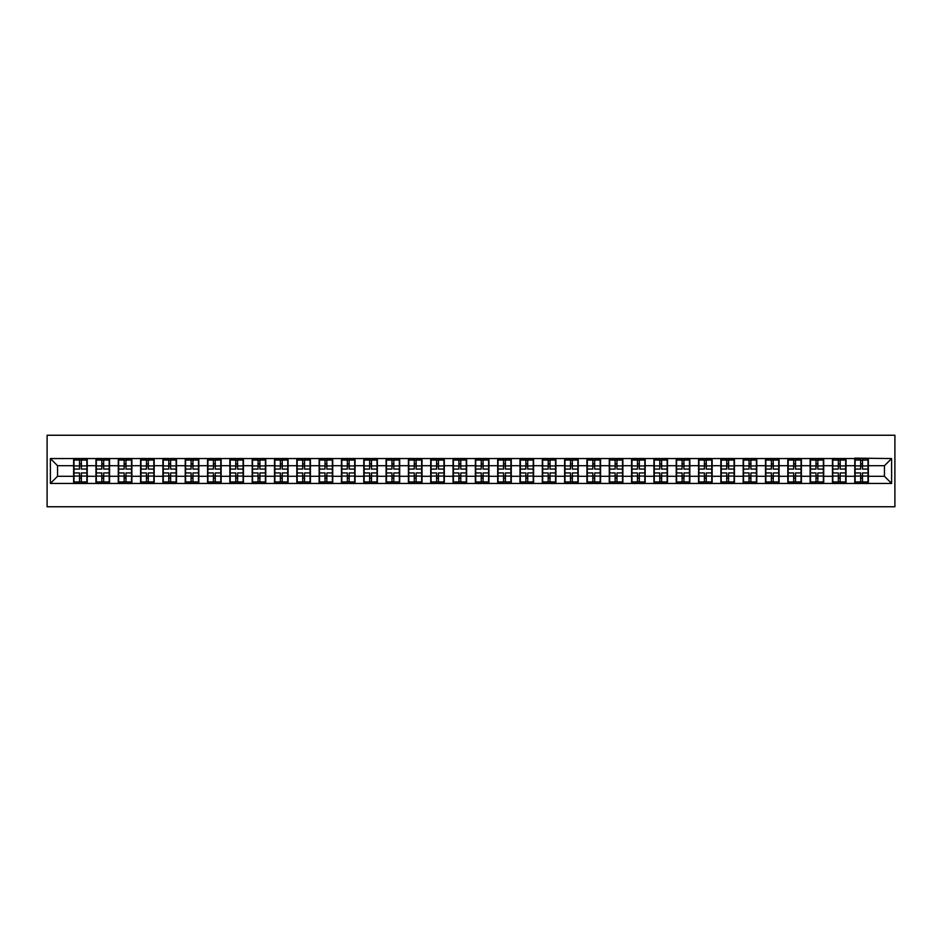 <?xml version="1.0" encoding="UTF-8"?>
<svg xmlns="http://www.w3.org/2000/svg" width="942" height="942" viewBox="0 0 942 942"><rect width="100%" height="100%" fill="white"/><g stroke="black" fill="none" stroke-linecap="round" stroke-linejoin="round"><path stroke-width="1.41" d="M47.1 506.761L894.9 506.761L894.9 435.239L47.1 435.239L47.1 506.761M884.456 476.299L884.456 465.701L868.359 465.701L868.359 476.299L884.456 476.299L891.615 483.446L891.615 458.554L854.771 458.13L854.771 465.701L846.046 465.701L846.046 476.299L854.771 476.299L854.771 465.701M891.615 483.446L50.385 483.446L50.385 458.554L73.641 458.554L73.641 465.701L57.544 465.701L57.544 476.299L73.641 476.299L73.641 465.701M854.771 458.554L73.641 458.554M854.771 476.299L854.771 483.446M846.046 476.299L846.046 483.446M846.046 458.554L846.046 465.701M823.72 476.299L832.457 476.299L832.457 465.701L823.72 465.701L823.72 483.446M832.457 476.299L832.457 483.446M832.457 458.554L832.457 465.701M823.72 458.554L823.72 465.701M801.407 476.299L810.132 476.299L810.132 465.701L801.407 465.701L801.407 483.446M810.132 476.299L810.132 483.446M810.132 458.554L810.132 465.701M801.407 458.554L801.407 465.701M779.093 476.299L787.818 476.299L787.818 465.701L779.093 465.701L779.093 483.446M787.818 476.299L787.818 483.446M787.818 458.554L787.818 465.701M779.093 458.554L779.093 465.701M756.767 476.299L765.493 476.299L765.493 465.701L756.767 465.701L756.767 483.446M765.493 476.299L765.493 483.446M765.493 458.554L765.493 465.701M756.767 458.554L756.767 465.701M734.454 476.299L743.179 476.299L743.179 465.701L734.454 465.701L734.454 483.446M743.179 476.299L743.179 483.446M743.179 458.554L743.179 465.701M734.454 458.554L734.454 465.701M712.14 476.299L720.865 476.299L720.865 465.701L712.14 465.701L712.14 483.446M720.865 476.299L720.865 483.446M720.865 458.554L720.865 465.701M712.14 458.554L712.14 465.701M689.815 476.299L698.54 476.299L698.54 465.701L689.815 465.701L689.815 483.446M698.54 476.299L698.54 483.446M698.54 458.554L698.54 465.701M689.815 458.554L689.815 465.701M667.501 476.299L676.226 476.299L676.226 465.701L667.501 465.701L667.501 483.446M676.226 476.299L676.226 483.446M676.226 458.554L676.226 465.701M667.501 458.554L667.501 465.701M645.176 476.299L653.913 476.299L653.913 465.701L645.176 465.701L645.176 483.446M653.913 476.299L653.913 483.446M653.913 458.554L653.913 465.701M645.176 458.554L645.176 465.701M622.862 476.299L631.587 476.299L631.587 465.701L622.862 465.701L622.862 483.446M631.587 476.299L631.587 483.446M631.587 458.554L631.587 465.701M622.862 458.554L622.862 465.701M600.549 476.299L609.274 476.299L609.274 465.701L600.549 465.701L600.549 483.446M609.274 476.299L609.274 483.446M609.274 458.554L609.274 465.701M600.549 458.554L600.549 465.701M578.223 476.299L586.948 476.299L586.948 465.701L578.223 465.701L578.223 483.446M586.948 476.299L586.948 483.446M586.948 458.554L586.948 465.701M578.223 458.554L578.223 465.701M555.91 476.299L564.635 476.299L564.635 465.701L555.91 465.701L555.91 483.446M564.635 476.299L564.635 483.446M564.635 458.554L564.635 465.701M555.91 458.554L555.91 465.701M533.596 476.299L542.321 476.299L542.321 465.701L533.596 465.701L533.596 483.446M542.321 476.299L542.321 483.446M542.321 458.554L542.321 465.701M533.596 458.554L533.596 465.701M511.27 476.299L519.996 476.299L519.996 465.701L511.27 465.701L511.27 483.446M519.996 476.299L519.996 483.446M519.996 458.554L519.996 465.701M511.27 458.554L511.27 465.701M488.957 476.299L497.682 476.299L497.682 465.701L488.957 465.701L488.957 483.446M497.682 476.299L497.682 483.446M497.682 458.554L497.682 465.701M488.957 458.554L488.957 465.701M466.631 476.299L475.369 476.299L475.369 465.701L466.631 465.701L466.631 483.446M475.369 476.299L475.369 483.446M475.369 458.554L475.369 465.701M466.631 458.554L466.631 465.701M444.318 476.299L453.043 476.299L453.043 465.701L444.318 465.701L444.318 483.446M453.043 476.299L453.043 483.446M453.043 458.554L453.043 465.701M444.318 458.554L444.318 465.701M422.004 476.299L430.73 476.299L430.73 465.701L422.004 465.701L422.004 483.446M430.73 476.299L430.73 483.446M430.73 458.554L430.73 465.701M422.004 458.554L422.004 465.701M399.679 476.299L408.404 476.299L408.404 465.701L399.679 465.701L399.679 483.446M408.404 476.299L408.404 483.446M408.404 458.554L408.404 465.701M399.679 458.554L399.679 465.701M377.365 476.299L386.09 476.299L386.09 465.701L377.365 465.701L377.365 483.446M386.09 476.299L386.09 483.446M386.09 458.554L386.09 465.701M377.365 458.554L377.365 465.701M355.052 476.299L363.777 476.299L363.777 465.701L355.052 465.701L355.052 483.446M363.777 476.299L363.777 483.446M363.777 458.554L363.777 465.701M355.052 458.554L355.052 465.701M332.726 476.299L341.451 476.299L341.451 465.701L332.726 465.701L332.726 483.446M341.451 476.299L341.451 483.446M341.451 458.554L341.451 465.701M332.726 458.554L332.726 465.701M310.413 476.299L319.138 476.299L319.138 465.701L310.413 465.701L310.413 483.446M319.138 476.299L319.138 483.446M319.138 458.554L319.138 465.701M310.413 458.554L310.413 465.701M288.087 476.299L296.824 476.299L296.824 465.701L288.087 465.701L288.087 483.446M296.824 476.299L296.824 483.446M296.824 458.554L296.824 465.701M288.087 458.554L288.087 465.701M265.774 476.299L274.499 476.299L274.499 465.701L265.774 465.701L265.774 483.446M274.499 476.299L274.499 483.446M274.499 458.554L274.499 465.701M265.774 458.554L265.774 465.701M243.46 476.299L252.185 476.299L252.185 465.701L243.46 465.701L243.46 483.446M252.185 476.299L252.185 483.446M252.185 458.554L252.185 465.701M243.46 458.554L243.46 465.701M221.135 476.299L229.86 476.299L229.86 465.701L221.135 465.701L221.135 483.446M229.86 476.299L229.86 483.446M229.86 458.554L229.86 465.701M221.135 458.554L221.135 465.701M198.821 476.299L207.546 476.299L207.546 465.701L198.821 465.701L198.821 483.446M207.546 476.299L207.546 483.446M207.546 458.554L207.546 465.701M198.821 458.554L198.821 465.701M176.507 476.299L185.233 476.299L185.233 465.701L176.507 465.701L176.507 483.446M185.233 476.299L185.233 483.446M185.233 458.554L185.233 465.701M176.507 458.554L176.507 465.701M154.182 476.299L162.907 476.299L162.907 465.701L154.182 465.701L154.182 483.446M162.907 476.299L162.907 483.446M162.907 458.554L162.907 465.701M154.182 458.554L154.182 465.701M131.868 476.299L140.594 476.299L140.594 465.701L131.868 465.701L131.868 483.446M140.594 476.299L140.594 483.446M140.594 458.554L140.594 465.701M131.868 458.554L131.868 465.701M109.543 476.299L118.28 476.299L118.28 465.701L109.543 465.701L109.543 483.446M118.28 476.299L118.28 483.446M118.28 458.554L118.28 465.701M109.543 458.554L109.543 465.701M87.229 476.299L95.954 476.299L95.954 465.701L87.229 465.701L87.229 483.446M95.954 476.299L95.954 483.446M95.954 458.554L95.954 465.701M87.229 458.554L87.229 465.701M73.641 476.299L73.641 483.446M57.544 476.299L50.385 483.446M50.385 458.554L57.544 465.701M868.359 476.299L868.359 483.446M868.359 458.554L868.359 465.701M891.615 458.554L884.456 465.701M73.994 465.925L79.505 465.925L79.505 458.483L73.994 458.483L73.994 472.931L79.505 472.931L79.505 476.075L81.365 476.051L81.365 472.931L86.876 472.931L86.876 458.483L81.365 458.483L81.365 460.049L86.876 460.049M79.505 463.853L81.365 463.853M81.365 460.273L79.505 460.273M73.994 469.069L79.505 469.069L79.505 465.925L81.365 465.949L81.365 469.069L86.876 469.069M73.994 460.049L79.505 460.049M79.505 481.727L81.365 481.727M79.505 478.147L81.365 478.147M73.994 483.517L79.505 483.517L79.505 481.951L73.994 481.951L73.994 483.517M73.994 472.931L73.994 476.075L79.505 476.075L79.505 481.951M73.994 476.075L73.994 481.951M86.876 472.931L86.876 483.517L81.365 483.517L81.365 481.951L86.876 481.951M86.876 476.075L81.365 476.075L81.365 481.951M86.876 465.925L81.365 465.925L81.365 460.049M96.319 465.925L101.818 465.925L101.818 458.483L96.319 458.483L96.319 472.931L101.818 472.931L101.818 476.075L103.679 476.051L103.679 472.931L109.19 472.931L109.19 458.483L103.679 458.483L103.679 460.049L109.19 460.049M101.818 463.853L103.679 463.853M103.679 460.273L101.818 460.273M96.319 469.069L101.818 469.069L101.818 465.925L103.679 465.949L103.679 469.069L109.19 469.069M96.319 460.049L101.818 460.049M101.818 481.727L103.679 481.727M101.818 478.147L103.679 478.147M96.319 483.517L101.818 483.517L101.818 481.951L96.319 481.951L96.319 483.517M96.319 472.931L96.319 476.075L101.818 476.075L101.818 481.951M96.319 476.075L96.319 481.951M109.19 472.931L109.19 483.517L103.679 483.517L103.679 481.951L109.19 481.951M109.19 476.075L103.679 476.075L103.679 481.951M109.19 465.925L103.679 465.925L103.679 460.049M118.633 465.925L124.144 465.925L124.144 458.483L118.633 458.483L118.633 472.931L124.144 472.931L124.144 476.075L126.004 476.051L126.004 472.931L131.503 472.931L131.503 458.483L126.004 458.483L126.004 460.049L131.503 460.049M124.144 463.853L126.004 463.853M126.004 460.273L124.144 460.273M118.633 469.069L124.144 469.069L124.144 465.925L126.004 465.949L126.004 469.069L131.503 469.069M118.633 460.049L124.144 460.049M124.144 481.727L126.004 481.727M124.144 478.147L126.004 478.147M118.633 483.517L124.144 483.517L124.144 481.951L118.633 481.951L118.633 483.517M118.633 472.931L118.633 476.075L124.144 476.075L124.144 481.951M118.633 476.075L118.633 481.951M131.503 472.931L131.503 483.517L126.004 483.517L126.004 481.951L131.503 481.951M131.503 476.075L126.004 476.075L126.004 481.951M131.503 465.925L126.004 465.925L126.004 460.049M140.947 465.925L146.457 465.925L146.457 458.483L140.947 458.483L140.947 472.931L146.457 472.931L146.457 476.075L148.318 476.051L148.318 472.931L153.829 472.931L153.829 458.483L148.318 458.483L148.318 460.049L153.829 460.049M146.457 463.853L148.318 463.853M148.318 460.273L146.457 460.273M140.947 469.069L146.457 469.069L146.457 465.925L148.318 465.949L148.318 469.069L153.829 469.069M140.947 460.049L146.457 460.049M146.457 481.727L148.318 481.727M146.457 478.147L148.318 478.147M140.947 483.517L146.457 483.517L146.457 481.951L140.947 481.951L140.947 483.517M140.947 472.931L140.947 476.075L146.457 476.075L146.457 481.951M140.947 476.075L140.947 481.951M153.829 472.931L153.829 483.517L148.318 483.517L148.318 481.951L153.829 481.951M153.829 476.075L148.318 476.075L148.318 481.951M153.829 465.925L148.318 465.925L148.318 460.049M163.272 465.925L168.771 465.925L168.771 458.483L163.272 458.483L163.272 472.931L168.771 472.931L168.771 476.075L170.632 476.051L170.632 472.931L176.142 472.931L176.142 458.483L170.632 458.483L170.632 460.049L176.142 460.049M168.771 463.853L170.632 463.853M170.632 460.273L168.771 460.273M163.272 469.069L168.771 469.069L168.771 465.925L170.632 465.949L170.632 469.069L176.142 469.069M163.272 460.049L168.771 460.049M168.771 481.727L170.632 481.727M168.771 478.147L170.632 478.147M163.272 483.517L168.771 483.517L168.771 481.951L163.272 481.951L163.272 483.517M163.272 472.931L163.272 476.075L168.771 476.075L168.771 481.951M163.272 476.075L163.272 481.951M176.142 472.931L176.142 483.517L170.632 483.517L170.632 481.951L176.142 481.951M176.142 476.075L170.632 476.075L170.632 481.951M176.142 465.925L170.632 465.925L170.632 460.049M185.586 465.925L191.096 465.925L191.096 458.483L185.586 458.483L185.586 472.931L191.096 472.931L191.096 476.075L192.957 476.051L192.957 472.931L198.468 472.931L198.468 458.483L192.957 458.483L192.957 460.049L198.468 460.049M191.096 463.853L192.957 463.853M192.957 460.273L191.096 460.273M185.586 469.069L191.096 469.069L191.096 465.925L192.957 465.949L192.957 469.069L198.468 469.069M185.586 460.049L191.096 460.049M191.096 481.727L192.957 481.727M191.096 478.147L192.957 478.147M185.586 483.517L191.096 483.517L191.096 481.951L185.586 481.951L185.586 483.517M185.586 472.931L185.586 476.075L191.096 476.075L191.096 481.951M185.586 476.075L185.586 481.951M198.468 472.931L198.468 483.517L192.957 483.517L192.957 481.951L198.468 481.951M198.468 476.075L192.957 476.075L192.957 481.951M198.468 465.925L192.957 465.925L192.957 460.049M207.899 465.925L213.41 465.925L213.41 458.483L207.899 458.483L207.899 472.931L213.41 472.931L213.41 476.075L215.271 476.051L215.271 472.931L220.781 472.931L220.781 458.483L215.271 458.483L215.271 460.049L220.781 460.049M213.41 463.853L215.271 463.853M215.271 460.273L213.41 460.273M207.899 469.069L213.41 469.069L213.41 465.925L215.271 465.949L215.271 469.069L220.781 469.069M207.899 460.049L213.41 460.049M213.41 481.727L215.271 481.727M213.41 478.147L215.271 478.147M207.899 483.517L213.41 483.517L213.41 481.951L207.899 481.951L207.899 483.517M207.899 472.931L207.899 476.075L213.41 476.075L213.41 481.951M207.899 476.075L207.899 481.951M220.781 472.931L220.781 483.517L215.271 483.517L215.271 481.951L220.781 481.951M220.781 476.075L215.271 476.075L215.271 481.951M220.781 465.925L215.271 465.925L215.271 460.049M230.225 465.925L235.735 465.925L235.735 458.483L230.225 458.483L230.225 472.931L235.735 472.931L235.735 476.075L237.596 476.051L237.596 472.931L243.095 472.931L243.095 458.483L237.596 458.483L237.596 460.049L243.095 460.049M235.735 463.853L237.596 463.853M237.596 460.273L235.735 460.273M230.225 469.069L235.735 469.069L235.735 465.925L237.596 465.949L237.596 469.069L243.095 469.069M230.225 460.049L235.735 460.049M235.735 481.727L237.596 481.727M235.735 478.147L237.596 478.147M230.225 483.517L235.735 483.517L235.735 481.951L230.225 481.951L230.225 483.517M230.225 472.931L230.225 476.075L235.735 476.075L235.735 481.951M230.225 476.075L230.225 481.951M243.095 472.931L243.095 483.517L237.596 483.517L237.596 481.951L243.095 481.951M243.095 476.075L237.596 476.075L237.596 481.951M243.095 465.925L237.596 465.925L237.596 460.049M252.538 465.925L258.049 465.925L258.049 458.483L252.538 458.483L252.538 472.931L258.049 472.931L258.049 476.075L259.91 476.051L259.91 472.931L265.42 472.931L265.42 458.483L259.91 458.483L259.91 460.049L265.42 460.049M258.049 463.853L259.91 463.853M259.91 460.273L258.049 460.273M252.538 469.069L258.049 469.069L258.049 465.925L259.91 465.949L259.91 469.069L265.42 469.069M252.538 460.049L258.049 460.049M258.049 481.727L259.91 481.727M258.049 478.147L259.91 478.147M252.538 483.517L258.049 483.517L258.049 481.951L252.538 481.951L252.538 483.517M252.538 472.931L252.538 476.075L258.049 476.075L258.049 481.951M252.538 476.075L252.538 481.951M265.42 472.931L265.42 483.517L259.91 483.517L259.91 481.951L265.42 481.951M265.42 476.075L259.91 476.075L259.91 481.951M265.42 465.925L259.91 465.925L259.91 460.049M274.864 465.925L280.363 465.925L280.363 458.483L274.864 458.483L274.864 472.931L280.363 472.931L280.363 476.075L282.223 476.051L282.223 472.931L287.734 472.931L287.734 458.483L282.223 458.483L282.223 460.049L287.734 460.049M280.363 463.853L282.223 463.853M282.223 460.273L280.363 460.273M274.864 469.069L280.363 469.069L280.363 465.925L282.223 465.949L282.223 469.069L287.734 469.069M274.864 460.049L280.363 460.049M280.363 481.727L282.223 481.727M280.363 478.147L282.223 478.147M274.864 483.517L280.363 483.517L280.363 481.951L274.864 481.951L274.864 483.517M274.864 472.931L274.864 476.075L280.363 476.075L280.363 481.951M274.864 476.075L274.864 481.951M287.734 472.931L287.734 483.517L282.223 483.517L282.223 481.951L287.734 481.951M287.734 476.075L282.223 476.075L282.223 481.951M287.734 465.925L282.223 465.925L282.223 460.049M297.177 465.925L302.688 465.925L302.688 458.483L297.177 458.483L297.177 472.931L302.688 472.931L302.688 476.075L304.549 476.051L304.549 472.931L310.048 472.931L310.048 458.483L304.549 458.483L304.549 460.049L310.048 460.049M302.688 463.853L304.549 463.853M304.549 460.273L302.688 460.273M297.177 469.069L302.688 469.069L302.688 465.925L304.549 465.949L304.549 469.069L310.048 469.069M297.177 460.049L302.688 460.049M302.688 481.727L304.549 481.727M302.688 478.147L304.549 478.147M297.177 483.517L302.688 483.517L302.688 481.951L297.177 481.951L297.177 483.517M297.177 472.931L297.177 476.075L302.688 476.075L302.688 481.951M297.177 476.075L297.177 481.951M310.048 472.931L310.048 483.517L304.549 483.517L304.549 481.951L310.048 481.951M310.048 476.075L304.549 476.075L304.549 481.951M310.048 465.925L304.549 465.925L304.549 460.049M319.491 465.925L325.002 465.925L325.002 458.483L319.491 458.483L319.491 472.931L325.002 472.931L325.002 476.075L326.862 476.051L326.862 472.931L332.373 472.931L332.373 458.483L326.862 458.483L326.862 460.049L332.373 460.049M325.002 463.853L326.862 463.853M326.862 460.273L325.002 460.273M319.491 469.069L325.002 469.069L325.002 465.925L326.862 465.949L326.862 469.069L332.373 469.069M319.491 460.049L325.002 460.049M325.002 481.727L326.862 481.727M325.002 478.147L326.862 478.147M319.491 483.517L325.002 483.517L325.002 481.951L319.491 481.951L319.491 483.517M319.491 472.931L319.491 476.075L325.002 476.075L325.002 481.951M319.491 476.075L319.491 481.951M332.373 472.931L332.373 483.517L326.862 483.517L326.862 481.951L332.373 481.951M332.373 476.075L326.862 476.075L326.862 481.951M332.373 465.925L326.862 465.925L326.862 460.049M341.816 465.925L347.315 465.925L347.315 458.483L341.816 458.483L341.816 472.931L347.315 472.931L347.315 476.075L349.176 476.051L349.176 472.931L354.687 472.931L354.687 458.483L349.176 458.483L349.176 460.049L354.687 460.049M347.315 463.853L349.176 463.853M349.176 460.273L347.315 460.273M341.816 469.069L347.315 469.069L347.315 465.925L349.176 465.949L349.176 469.069L354.687 469.069M341.816 460.049L347.315 460.049M347.315 481.727L349.176 481.727M347.315 478.147L349.176 478.147M341.816 483.517L347.315 483.517L347.315 481.951L341.816 481.951L341.816 483.517M341.816 472.931L341.816 476.075L347.315 476.075L347.315 481.951M341.816 476.075L341.816 481.951M354.687 472.931L354.687 483.517L349.176 483.517L349.176 481.951L354.687 481.951M354.687 476.075L349.176 476.075L349.176 481.951M354.687 465.925L349.176 465.925L349.176 460.049M364.13 465.925L369.641 465.925L369.641 458.483L364.13 458.483L364.13 472.931L369.641 472.931L369.641 476.075L371.501 476.051L371.501 472.931L377.012 472.931L377.012 458.483L371.501 458.483L371.501 460.049L377.012 460.049M369.641 463.853L371.501 463.853M371.501 460.273L369.641 460.273M364.13 469.069L369.641 469.069L369.641 465.925L371.501 465.949L371.501 469.069L377.012 469.069M364.13 460.049L369.641 460.049M369.641 481.727L371.501 481.727M369.641 478.147L371.501 478.147M364.13 483.517L369.641 483.517L369.641 481.951L364.13 481.951L364.13 483.517M364.13 472.931L364.13 476.075L369.641 476.075L369.641 481.951M364.13 476.075L364.13 481.951M377.012 472.931L377.012 483.517L371.501 483.517L371.501 481.951L377.012 481.951M377.012 476.075L371.501 476.075L371.501 481.951M377.012 465.925L371.501 465.925L371.501 460.049M386.444 465.925L391.954 465.925L391.954 458.483L386.444 458.483L386.444 472.931L391.954 472.931L391.954 476.075L393.815 476.051L393.815 472.931L399.326 472.931L399.326 458.483L393.815 458.483L393.815 460.049L399.326 460.049M391.954 463.853L393.815 463.853M393.815 460.273L391.954 460.273M386.444 469.069L391.954 469.069L391.954 465.925L393.815 465.949L393.815 469.069L399.326 469.069M386.444 460.049L391.954 460.049M391.954 481.727L393.815 481.727M391.954 478.147L393.815 478.147M386.444 483.517L391.954 483.517L391.954 481.951L386.444 481.951L386.444 483.517M386.444 472.931L386.444 476.075L391.954 476.075L391.954 481.951M386.444 476.075L386.444 481.951M399.326 472.931L399.326 483.517L393.815 483.517L393.815 481.951L399.326 481.951M399.326 476.075L393.815 476.075L393.815 481.951M399.326 465.925L393.815 465.925L393.815 460.049M408.769 465.925L414.28 465.925L414.28 458.483L408.769 458.483L408.769 472.931L414.28 472.931L414.28 476.075L416.14 476.051L416.14 472.931L421.639 472.931L421.639 458.483L416.14 458.483L416.14 460.049L421.639 460.049M414.28 463.853L416.14 463.853M416.14 460.273L414.28 460.273M408.769 469.069L414.28 469.069L414.28 465.925L416.14 465.949L416.14 469.069L421.639 469.069M408.769 460.049L414.28 460.049M414.28 481.727L416.14 481.727M414.28 478.147L416.14 478.147M408.769 483.517L414.28 483.517L414.28 481.951L408.769 481.951L408.769 483.517M408.769 472.931L408.769 476.075L414.28 476.075L414.28 481.951M408.769 476.075L408.769 481.951M421.639 472.931L421.639 483.517L416.14 483.517L416.14 481.951L421.639 481.951M421.639 476.075L416.14 476.075L416.14 481.951M421.639 465.925L416.14 465.925L416.14 460.049M431.083 465.925L436.593 465.925L436.593 458.483L431.083 458.483L431.083 472.931L436.593 472.931L436.593 476.075L438.454 476.051L438.454 472.931L443.965 472.931L443.965 458.483L438.454 458.483L438.454 460.049L443.965 460.049M436.593 463.853L438.454 463.853M438.454 460.273L436.593 460.273M431.083 469.069L436.593 469.069L436.593 465.925L438.454 465.949L438.454 469.069L443.965 469.069M431.083 460.049L436.593 460.049M436.593 481.727L438.454 481.727M436.593 478.147L438.454 478.147M431.083 483.517L436.593 483.517L436.593 481.951L431.083 481.951L431.083 483.517M431.083 472.931L431.083 476.075L436.593 476.075L436.593 481.951M431.083 476.075L431.083 481.951M443.965 472.931L443.965 483.517L438.454 483.517L438.454 481.951L443.965 481.951M443.965 476.075L438.454 476.075L438.454 481.951M443.965 465.925L438.454 465.925L438.454 460.049M453.408 465.925L458.907 465.925L458.907 458.483L453.408 458.483L453.408 472.931L458.907 472.931L458.907 476.075L460.768 476.051L460.768 472.931L466.278 472.931L466.278 458.483L460.768 458.483L460.768 460.049L466.278 460.049M458.907 463.853L460.768 463.853M460.768 460.273L458.907 460.273M453.408 469.069L458.907 469.069L458.907 465.925L460.768 465.949L460.768 469.069L466.278 469.069M453.408 460.049L458.907 460.049M458.907 481.727L460.768 481.727M458.907 478.147L460.768 478.147M453.408 483.517L458.907 483.517L458.907 481.951L453.408 481.951L453.408 483.517M453.408 472.931L453.408 476.075L458.907 476.075L458.907 481.951M453.408 476.075L453.408 481.951M466.278 472.931L466.278 483.517L460.768 483.517L460.768 481.951L466.278 481.951M466.278 476.075L460.768 476.075L460.768 481.951M466.278 465.925L460.768 465.925L460.768 460.049M475.722 465.925L481.232 465.925L481.232 458.483L475.722 458.483L475.722 472.931L481.232 472.931L481.232 476.075L483.093 476.051L483.093 472.931L488.592 472.931L488.592 458.483L483.093 458.483L483.093 460.049L488.592 460.049M481.232 463.853L483.093 463.853M483.093 460.273L481.232 460.273M475.722 469.069L481.232 469.069L481.232 465.925L483.093 465.949L483.093 469.069L488.592 469.069M475.722 460.049L481.232 460.049M481.232 481.727L483.093 481.727M481.232 478.147L483.093 478.147M475.722 483.517L481.232 483.517L481.232 481.951L475.722 481.951L475.722 483.517M475.722 472.931L475.722 476.075L481.232 476.075L481.232 481.951M475.722 476.075L475.722 481.951M488.592 472.931L488.592 483.517L483.093 483.517L483.093 481.951L488.592 481.951M488.592 476.075L483.093 476.075L483.093 481.951M488.592 465.925L483.093 465.925L483.093 460.049M498.035 465.925L503.546 465.925L503.546 458.483L498.035 458.483L498.035 472.931L503.546 472.931L503.546 476.075L505.407 476.051L505.407 472.931L510.917 472.931L510.917 458.483L505.407 458.483L505.407 460.049L510.917 460.049M503.546 463.853L505.407 463.853M505.407 460.273L503.546 460.273M498.035 469.069L503.546 469.069L503.546 465.925L505.407 465.949L505.407 469.069L510.917 469.069M498.035 460.049L503.546 460.049M503.546 481.727L505.407 481.727M503.546 478.147L505.407 478.147M498.035 483.517L503.546 483.517L503.546 481.951L498.035 481.951L498.035 483.517M498.035 472.931L498.035 476.075L503.546 476.075L503.546 481.951M498.035 476.075L498.035 481.951M510.917 472.931L510.917 483.517L505.407 483.517L505.407 481.951L510.917 481.951M510.917 476.075L505.407 476.075L505.407 481.951M510.917 465.925L505.407 465.925L505.407 460.049M520.361 465.925L525.86 465.925L525.86 458.483L520.361 458.483L520.361 472.931L525.86 472.931L525.86 476.075L527.72 476.051L527.72 472.931L533.231 472.931L533.231 458.483L527.72 458.483L527.72 460.049L533.231 460.049M525.86 463.853L527.72 463.853M527.72 460.273L525.86 460.273M520.361 469.069L525.86 469.069L525.86 465.925L527.72 465.949L527.72 469.069L533.231 469.069M520.361 460.049L525.86 460.049M525.86 481.727L527.72 481.727M525.86 478.147L527.72 478.147M520.361 483.517L525.86 483.517L525.86 481.951L520.361 481.951L520.361 483.517M520.361 472.931L520.361 476.075L525.86 476.075L525.86 481.951M520.361 476.075L520.361 481.951M533.231 472.931L533.231 483.517L527.72 483.517L527.72 481.951L533.231 481.951M533.231 476.075L527.72 476.075L527.72 481.951M533.231 465.925L527.72 465.925L527.72 460.049M542.674 465.925L548.185 465.925L548.185 458.483L542.674 458.483L542.674 472.931L548.185 472.931L548.185 476.075L550.046 476.051L550.046 472.931L555.556 472.931L555.556 458.483L550.046 458.483L550.046 460.049L555.556 460.049M548.185 463.853L550.046 463.853M550.046 460.273L548.185 460.273M542.674 469.069L548.185 469.069L548.185 465.925L550.046 465.949L550.046 469.069L555.556 469.069M542.674 460.049L548.185 460.049M548.185 481.727L550.046 481.727M548.185 478.147L550.046 478.147M542.674 483.517L548.185 483.517L548.185 481.951L542.674 481.951L542.674 483.517M542.674 472.931L542.674 476.075L548.185 476.075L548.185 481.951M542.674 476.075L542.674 481.951M555.556 472.931L555.556 483.517L550.046 483.517L550.046 481.951L555.556 481.951M555.556 476.075L550.046 476.075L550.046 481.951M555.556 465.925L550.046 465.925L550.046 460.049M564.988 465.925L570.499 465.925L570.499 458.483L564.988 458.483L564.988 472.931L570.499 472.931L570.499 476.075L572.359 476.051L572.359 472.931L577.87 472.931L577.87 458.483L572.359 458.483L572.359 460.049L577.87 460.049M570.499 463.853L572.359 463.853M572.359 460.273L570.499 460.273M564.988 469.069L570.499 469.069L570.499 465.925L572.359 465.949L572.359 469.069L577.87 469.069M564.988 460.049L570.499 460.049M570.499 481.727L572.359 481.727M570.499 478.147L572.359 478.147M564.988 483.517L570.499 483.517L570.499 481.951L564.988 481.951L564.988 483.517M564.988 472.931L564.988 476.075L570.499 476.075L570.499 481.951M564.988 476.075L564.988 481.951M577.87 472.931L577.87 483.517L572.359 483.517L572.359 481.951L577.87 481.951M577.87 476.075L572.359 476.075L572.359 481.951M577.87 465.925L572.359 465.925L572.359 460.049M587.313 465.925L592.824 465.925L592.824 458.483L587.313 458.483L587.313 472.931L592.824 472.931L592.824 476.075L594.685 476.051L594.685 472.931L600.184 472.931L600.184 458.483L594.685 458.483L594.685 460.049L600.184 460.049M592.824 463.853L594.685 463.853M594.685 460.273L592.824 460.273M587.313 469.069L592.824 469.069L592.824 465.925L594.685 465.949L594.685 469.069L600.184 469.069M587.313 460.049L592.824 460.049M592.824 481.727L594.685 481.727M592.824 478.147L594.685 478.147M587.313 483.517L592.824 483.517L592.824 481.951L587.313 481.951L587.313 483.517M587.313 472.931L587.313 476.075L592.824 476.075L592.824 481.951M587.313 476.075L587.313 481.951M600.184 472.931L600.184 483.517L594.685 483.517L594.685 481.951L600.184 481.951M600.184 476.075L594.685 476.075L594.685 481.951M600.184 465.925L594.685 465.925L594.685 460.049M609.627 465.925L615.138 465.925L615.138 458.483L609.627 458.483L609.627 472.931L615.138 472.931L615.138 476.075L616.998 476.051L616.998 472.931L622.509 472.931L622.509 458.483L616.998 458.483L616.998 460.049L622.509 460.049M615.138 463.853L616.998 463.853M616.998 460.273L615.138 460.273M609.627 469.069L615.138 469.069L615.138 465.925L616.998 465.949L616.998 469.069L622.509 469.069M609.627 460.049L615.138 460.049M615.138 481.727L616.998 481.727M615.138 478.147L616.998 478.147M609.627 483.517L615.138 483.517L615.138 481.951L609.627 481.951L609.627 483.517M609.627 472.931L609.627 476.075L615.138 476.075L615.138 481.951M609.627 476.075L609.627 481.951M622.509 472.931L622.509 483.517L616.998 483.517L616.998 481.951L622.509 481.951M622.509 476.075L616.998 476.075L616.998 481.951M622.509 465.925L616.998 465.925L616.998 460.049M631.952 465.925L637.451 465.925L637.451 458.483L631.952 458.483L631.952 472.931L637.451 472.931L637.451 476.075L639.312 476.051L639.312 472.931L644.823 472.931L644.823 458.483L639.312 458.483L639.312 460.049L644.823 460.049M637.451 463.853L639.312 463.853M639.312 460.273L637.451 460.273M631.952 469.069L637.451 469.069L637.451 465.925L639.312 465.949L639.312 469.069L644.823 469.069M631.952 460.049L637.451 460.049M637.451 481.727L639.312 481.727M637.451 478.147L639.312 478.147M631.952 483.517L637.451 483.517L637.451 481.951L631.952 481.951L631.952 483.517M631.952 472.931L631.952 476.075L637.451 476.075L637.451 481.951M631.952 476.075L631.952 481.951M644.823 472.931L644.823 483.517L639.312 483.517L639.312 481.951L644.823 481.951M644.823 476.075L639.312 476.075L639.312 481.951M644.823 465.925L639.312 465.925L639.312 460.049M654.266 465.925L659.777 465.925L659.777 458.483L654.266 458.483L654.266 472.931L659.777 472.931L659.777 476.075L661.637 476.051L661.637 472.931L667.136 472.931L667.136 458.483L661.637 458.483L661.637 460.049L667.136 460.049M659.777 463.853L661.637 463.853M661.637 460.273L659.777 460.273M654.266 469.069L659.777 469.069L659.777 465.925L661.637 465.949L661.637 469.069L667.136 469.069M654.266 460.049L659.777 460.049M659.777 481.727L661.637 481.727M659.777 478.147L661.637 478.147M654.266 483.517L659.777 483.517L659.777 481.951L654.266 481.951L654.266 483.517M654.266 472.931L654.266 476.075L659.777 476.075L659.777 481.951M654.266 476.075L654.266 481.951M667.136 472.931L667.136 483.517L661.637 483.517L661.637 481.951L667.136 481.951M667.136 476.075L661.637 476.075L661.637 481.951M667.136 465.925L661.637 465.925L661.637 460.049M676.58 465.925L682.09 465.925L682.09 458.483L676.58 458.483L676.58 472.931L682.09 472.931L682.09 476.075L683.951 476.051L683.951 472.931L689.462 472.931L689.462 458.483L683.951 458.483L683.951 460.049L689.462 460.049M682.09 463.853L683.951 463.853M683.951 460.273L682.09 460.273M676.58 469.069L682.09 469.069L682.09 465.925L683.951 465.949L683.951 469.069L689.462 469.069M676.58 460.049L682.09 460.049M682.09 481.727L683.951 481.727M682.09 478.147L683.951 478.147M676.58 483.517L682.09 483.517L682.09 481.951L676.58 481.951L676.58 483.517M676.58 472.931L676.58 476.075L682.09 476.075L682.09 481.951M676.58 476.075L676.58 481.951M689.462 472.931L689.462 483.517L683.951 483.517L683.951 481.951L689.462 481.951M689.462 476.075L683.951 476.075L683.951 481.951M689.462 465.925L683.951 465.925L683.951 460.049M698.905 465.925L704.404 465.925L704.404 458.483L698.905 458.483L698.905 472.931L704.404 472.931L704.404 476.075L706.264 476.051L706.264 472.931L711.775 472.931L711.775 458.483L706.264 458.483L706.264 460.049L711.775 460.049M704.404 463.853L706.264 463.853M706.264 460.273L704.404 460.273M698.905 469.069L704.404 469.069L704.404 465.925L706.264 465.949L706.264 469.069L711.775 469.069M698.905 460.049L704.404 460.049M704.404 481.727L706.264 481.727M704.404 478.147L706.264 478.147M698.905 483.517L704.404 483.517L704.404 481.951L698.905 481.951L698.905 483.517M698.905 472.931L698.905 476.075L704.404 476.075L704.404 481.951M698.905 476.075L698.905 481.951M711.775 472.931L711.775 483.517L706.264 483.517L706.264 481.951L711.775 481.951M711.775 476.075L706.264 476.075L706.264 481.951M711.775 465.925L706.264 465.925L706.264 460.049M721.219 465.925L726.729 465.925L726.729 458.483L721.219 458.483L721.219 472.931L726.729 472.931L726.729 476.075L728.59 476.051L728.59 472.931L734.101 472.931L734.101 458.483L728.59 458.483L728.59 460.049L734.101 460.049M726.729 463.853L728.59 463.853M728.59 460.273L726.729 460.273M721.219 469.069L726.729 469.069L726.729 465.925L728.59 465.949L728.59 469.069L734.101 469.069M721.219 460.049L726.729 460.049M726.729 481.727L728.59 481.727M726.729 478.147L728.59 478.147M721.219 483.517L726.729 483.517L726.729 481.951L721.219 481.951L721.219 483.517M721.219 472.931L721.219 476.075L726.729 476.075L726.729 481.951M721.219 476.075L721.219 481.951M734.101 472.931L734.101 483.517L728.59 483.517L728.59 481.951L734.101 481.951M734.101 476.075L728.59 476.075L728.59 481.951M734.101 465.925L728.59 465.925L728.59 460.049M743.532 465.925L749.043 465.925L749.043 458.483L743.532 458.483L743.532 472.931L749.043 472.931L749.043 476.075L750.904 476.051L750.904 472.931L756.414 472.931L756.414 458.483L750.904 458.483L750.904 460.049L756.414 460.049M749.043 463.853L750.904 463.853M750.904 460.273L749.043 460.273M743.532 469.069L749.043 469.069L749.043 465.925L750.904 465.949L750.904 469.069L756.414 469.069M743.532 460.049L749.043 460.049M749.043 481.727L750.904 481.727M749.043 478.147L750.904 478.147M743.532 483.517L749.043 483.517L749.043 481.951L743.532 481.951L743.532 483.517M743.532 472.931L743.532 476.075L749.043 476.075L749.043 481.951M743.532 476.075L743.532 481.951M756.414 472.931L756.414 483.517L750.904 483.517L750.904 481.951L756.414 481.951M756.414 476.075L750.904 476.075L750.904 481.951M756.414 465.925L750.904 465.925L750.904 460.049M765.858 465.925L771.368 465.925L771.368 458.483L765.858 458.483L765.858 472.931L771.368 472.931L771.368 476.075L773.229 476.051L773.229 472.931L778.728 472.931L778.728 458.483L773.229 458.483L773.229 460.049L778.728 460.049M771.368 463.853L773.229 463.853M773.229 460.273L771.368 460.273M765.858 469.069L771.368 469.069L771.368 465.925L773.229 465.949L773.229 469.069L778.728 469.069M765.858 460.049L771.368 460.049M771.368 481.727L773.229 481.727M771.368 478.147L773.229 478.147M765.858 483.517L771.368 483.517L771.368 481.951L765.858 481.951L765.858 483.517M765.858 472.931L765.858 476.075L771.368 476.075L771.368 481.951M765.858 476.075L765.858 481.951M778.728 472.931L778.728 483.517L773.229 483.517L773.229 481.951L778.728 481.951M778.728 476.075L773.229 476.075L773.229 481.951M778.728 465.925L773.229 465.925L773.229 460.049M788.171 465.925L793.682 465.925L793.682 458.483L788.171 458.483L788.171 472.931L793.682 472.931L793.682 476.075L795.543 476.051L795.543 472.931L801.053 472.931L801.053 458.483L795.543 458.483L795.543 460.049L801.053 460.049M793.682 463.853L795.543 463.853M795.543 460.273L793.682 460.273M788.171 469.069L793.682 469.069L793.682 465.925L795.543 465.949L795.543 469.069L801.053 469.069M788.171 460.049L793.682 460.049M793.682 481.727L795.543 481.727M793.682 478.147L795.543 478.147M788.171 483.517L793.682 483.517L793.682 481.951L788.171 481.951L788.171 483.517M788.171 472.931L788.171 476.075L793.682 476.075L793.682 481.951M788.171 476.075L788.171 481.951M801.053 472.931L801.053 483.517L795.543 483.517L795.543 481.951L801.053 481.951M801.053 476.075L795.543 476.075L795.543 481.951M801.053 465.925L795.543 465.925L795.543 460.049M810.497 465.925L815.996 465.925L815.996 458.483L810.497 458.483L810.497 472.931L815.996 472.931L815.996 476.075L817.856 476.051L817.856 472.931L823.367 472.931L823.367 458.483L817.856 458.483L817.856 460.049L823.367 460.049M815.996 463.853L817.856 463.853M817.856 460.273L815.996 460.273M810.497 469.069L815.996 469.069L815.996 465.925L817.856 465.949L817.856 469.069L823.367 469.069M810.497 460.049L815.996 460.049M815.996 481.727L817.856 481.727M815.996 478.147L817.856 478.147M810.497 483.517L815.996 483.517L815.996 481.951L810.497 481.951L810.497 483.517M810.497 472.931L810.497 476.075L815.996 476.075L815.996 481.951M810.497 476.075L810.497 481.951M823.367 472.931L823.367 483.517L817.856 483.517L817.856 481.951L823.367 481.951M823.367 476.075L817.856 476.075L817.856 481.951M823.367 465.925L817.856 465.925L817.856 460.049M832.81 465.925L838.321 465.925L838.321 458.483L832.81 458.483L832.81 472.931L838.321 472.931L838.321 476.075L840.182 476.051L840.182 472.931L845.681 472.931L845.681 458.483L840.182 458.483L840.182 460.049L845.681 460.049M838.321 463.853L840.182 463.853M840.182 460.273L838.321 460.273M832.81 469.069L838.321 469.069L838.321 465.925L840.182 465.949L840.182 469.069L845.681 469.069M832.81 460.049L838.321 460.049M838.321 481.727L840.182 481.727M838.321 478.147L840.182 478.147M832.81 483.517L838.321 483.517L838.321 481.951L832.81 481.951L832.81 483.517M832.81 472.931L832.81 476.075L838.321 476.075L838.321 481.951M832.81 476.075L832.81 481.951M845.681 472.931L845.681 483.517L840.182 483.517L840.182 481.951L845.681 481.951M845.681 476.075L840.182 476.075L840.182 481.951M845.681 465.925L840.182 465.925L840.182 460.049M855.124 465.925L860.635 465.925L860.635 458.483L855.124 458.483L855.124 472.931L860.635 472.931L860.635 476.075L862.495 476.051L862.495 472.931L868.006 472.931L868.006 458.483L862.495 458.483L862.495 460.049L868.006 460.049M860.635 463.853L862.495 463.853M862.495 460.273L860.635 460.273M855.124 469.069L860.635 469.069L860.635 465.925L862.495 465.949L862.495 469.069L868.006 469.069M855.124 460.049L860.635 460.049M860.635 481.727L862.495 481.727M860.635 478.147L862.495 478.147M855.124 483.517L860.635 483.517L860.635 481.951L855.124 481.951L855.124 483.517M855.124 472.931L855.124 476.075L860.635 476.075L860.635 481.951M855.124 476.075L855.124 481.951M868.006 472.931L868.006 483.517L862.495 483.517L862.495 481.951L868.006 481.951M868.006 476.075L862.495 476.075L862.495 481.951M868.006 465.925L862.495 465.925L862.495 460.049"/></g></svg>
